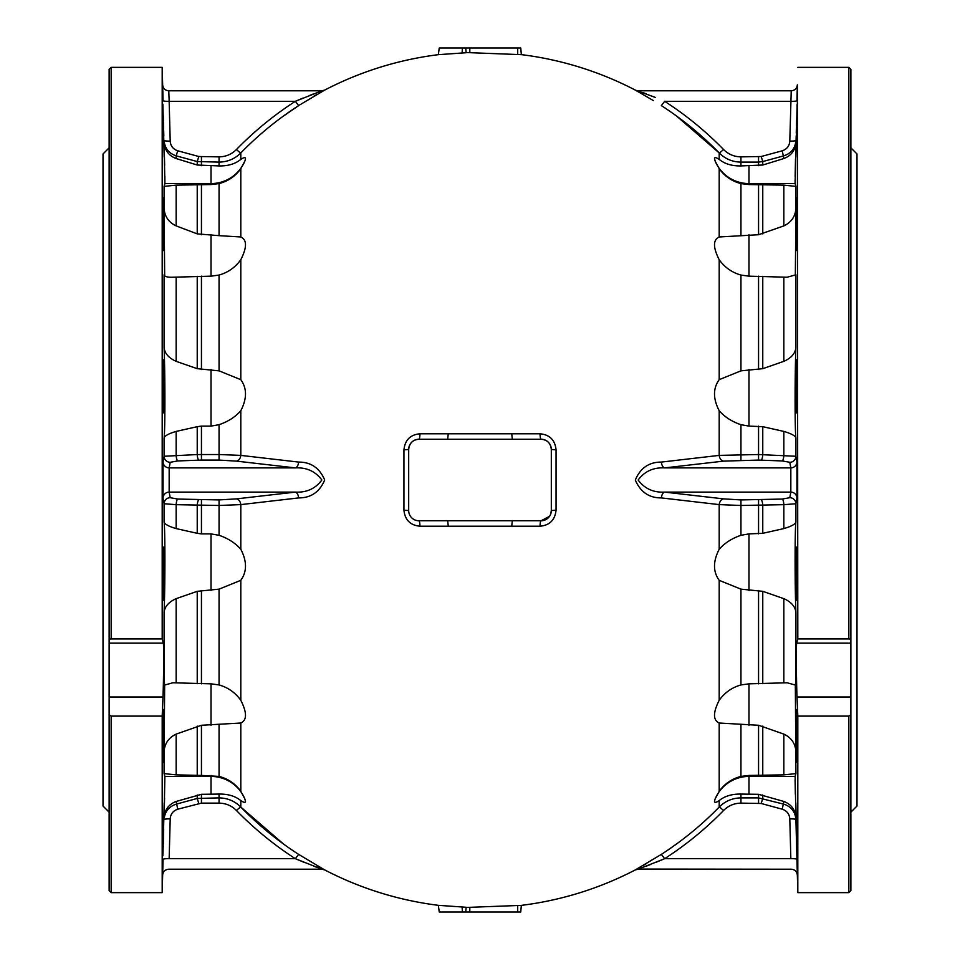 <?xml version="1.0" encoding="UTF-8"?>
<svg xmlns="http://www.w3.org/2000/svg" width="960" height="960" viewBox="0 0 960 960"><rect width="100%" height="100%" fill="white"/><g stroke="black" fill="none" stroke-linecap="round" stroke-linejoin="round"><path stroke-width="1.44" d="M850.872 147.852L856.98 153.96L856.98 806.04L850.872 812.148M109.128 812.148L103.02 806.04L103.02 153.96L109.128 147.852M163.824 216.132L163.644 209.628M163.308 200.88L163.236 199.752M163.128 198.264L163.02 197.748C163.584 196.104 164.712 252.372 164.004 250.728C163.356 252.384 162.408 196.14 163.02 197.748M162.9 104.64L164.208 157.092M164.148 150.636L164.076 147.396M164.04 145.344L163.932 140.772M163.812 135.84L163.68 130.632M163.62 128.244L163.476 122.928M163.416 120.456L163.284 115.92M164.196 157.116L162.852 104.136M163.68 412.872C162.84 414.528 162.492 358.272 163.32 359.892C164.172 358.236 164.604 414.528 163.68 412.872M163.32 600.108C162.492 601.752 162.828 545.496 163.68 547.128C164.604 545.472 164.172 601.764 163.32 600.108M163.02 762.252C162.408 763.896 163.356 707.64 164.004 709.272C164.712 707.628 163.584 763.896 163.02 762.252L163.128 761.736M162.852 855.864L164.196 802.884L162.972 853.896M163.176 847.512L163.224 846.108M163.284 844.152L163.68 829.38M163.5 754.5L163.572 752.556M163.632 750.564L163.776 745.896M111.168 67.356L111.168 638.916L109.128 639.12L109.128 69.396L111.168 67.356L162.192 67.356L162.672 85.584M111.168 716.1L109.128 714.792L109.128 890.604L111.168 892.644L162.192 892.644L162.192 716.1L111.168 716.1L111.168 892.644M283.488 843.996L240.804 807.06C258.288 824.988 277.56 840.768 298.644 854.388L324.684 869.904L321.852 869.208L168.768 869.208C165.12 869.544 163.092 871.536 162.648 875.16L163.056 859.44M162.648 875.16L162.192 892.644M162.792 90.672L162.816 91.5M163.056 100.632L162.648 84.84C163.092 88.464 165.12 90.456 168.768 90.792L169.164 101.316A6.108 0.852 -1.5 0 1 163.056 100.632M164.88 183.564L164.856 176.388M164.64 165.312L164.088 142.164L164.868 183.576L164.088 186.384L176.16 185.148L211.02 184.56L219.06 183.588C228.108 181.236 235.356 176.28 240.804 168.696L244.8 161.196C246.444 157.176 245.112 156.576 240.804 159.408C235.26 163.92 228.012 166.092 219.06 165.924L197.232 165.024L176.16 158.544C168.672 155.676 164.64 150.216 164.088 142.164L164.088 140.4C164.724 148.212 168.744 153.348 176.16 155.832L176.16 158.544M164.664 684.108L164.148 749.148M164.208 812.94L164.568 797.964M219.06 183.588L219.06 235.656L197.232 233.88L176.16 225.9C168.672 222.324 164.64 216.48 164.088 208.38L164.664 275.892M219.06 370.86L197.232 368.676L176.16 361.344C168.672 358.02 164.64 353.364 164.088 347.376L164.088 274.788C164.472 276.6 167.4 277.404 172.86 277.224L211.02 276.168L219.06 275.064L219.06 370.86L240.804 379.668C247.044 388.284 247.044 398.64 240.804 410.748C235.284 417 228.036 421.644 219.06 424.692L211.02 426.108L201.444 426.108L201.444 460.08L177.744 460.944L170.196 462.3L169.164 467.892L169.164 492.108L170.196 497.7L177.744 499.056A6.108 1.596 -87.8 0 0 176.16 504.672L164.088 503.736A6.108 6.048 169.6 0 1 170.196 497.7M282.096 117.012L298.644 105.612L295.344 101.316L169.164 101.316L170.196 141.096C170.58 145.98 173.088 149.208 177.744 150.792L198.816 156.516L219.06 156.876C225.888 156.744 231.684 154.284 236.46 149.496C254.256 131.244 273.888 115.188 295.344 101.316L321.852 90.792L168.768 90.792M438.336 54.672L462.108 53.004L462.384 48L439.248 48L438.336 54.672A336.228 336.228 0 0 0 324.684 90.096L299.52 105.036M313.176 96.636L316.86 94.488M462.384 48L520.752 48L521.34 54.624A336.228 336.228 0 0 1 635.316 90.096L638.94 92.1M642.192 93.948L642.864 94.332M653.436 100.62L635.316 90.096L655.392 97.44M676.512 116.004L719.196 152.94C701.712 135.012 682.44 119.232 661.356 105.612L664.656 101.316C686.112 115.188 705.744 131.244 723.54 149.496C728.352 154.308 734.148 156.756 740.94 156.876L761.184 156.516L782.256 150.792C786.924 149.196 789.432 145.968 789.804 141.096L791.232 90.792L638.148 90.792M714.648 159.12L715.2 161.196C713.556 157.176 714.888 156.576 719.196 159.408C724.716 163.908 731.964 166.08 740.94 165.924L762.768 165.024L783.84 158.544C791.328 155.676 795.36 150.216 795.912 142.164L795.132 183.576L795.912 186.384L783.84 185.148L748.98 184.56L740.94 183.588C731.892 181.236 724.644 176.28 719.196 168.696L715.2 161.196A36.684 36.66 0 0 0 748.98 183.576L748.98 165.684M714.816 799.956L714.648 800.928M706.116 819.768L705.204 820.608M677.904 842.988L666.252 851.172M795.336 684.108L795.912 773.616L795.132 776.424L795.912 817.836C795.372 809.808 791.34 804.348 783.84 801.456L758.556 794.316L758.556 797.892L783.84 804.168C791.256 806.652 795.276 811.788 795.912 819.6L796.944 859.368A6.108 0.852 178.5 0 0 790.836 858.684C791.364 872.352 791.364 872.352 790.836 858.684L789.804 818.904C789.42 814.02 786.912 810.792 782.256 809.208L761.184 803.484L740.94 803.124C734.112 803.256 728.316 805.716 723.54 810.504C705.744 828.756 686.112 844.812 664.656 858.684L661.356 854.388L660.48 854.964M646.824 863.364L643.14 865.512M466.128 907.464L521.34 905.376A336.228 336.228 0 0 0 635.316 869.904L661.356 854.388C682.428 840.768 701.712 825 719.196 807.06C725.184 801.096 732.432 798.036 740.94 797.892L758.556 797.892L758.556 803.124M321.06 867.9L324.684 869.904A336.228 336.228 0 0 0 438.336 905.328L466.152 907.272L465.732 912L520.752 912L521.34 905.376M317.808 866.052L317.136 865.668M245.352 800.88L244.8 798.804C246.444 802.824 245.112 803.424 240.804 800.592C235.284 796.092 228.036 793.92 219.06 794.076L201.444 794.316L201.444 803.124L177.744 809.208C173.076 810.804 170.568 814.032 170.196 818.904L169.164 858.684C168.636 872.352 168.636 872.352 169.164 858.684A6.108 0.852 -178.5 0 0 163.056 859.368M245.184 160.044L245.352 159.072M253.884 140.232L254.796 139.392M796.872 198.264L796.764 199.74M796.476 206.004L796.404 208.344M796.356 209.916L796.308 211.5M796.236 214.02L796.188 215.568M796.044 221.76L795.972 225.288M797.088 104.88L797.04 106.092M796.596 120.288L796.44 125.892M796.38 128.004L796.26 133.044M796.188 135.792L796.008 143.304M795.9 148.344L795.78 156.612M791.232 90.792C794.88 90.456 796.908 88.464 797.352 84.84L796.98 99.432M797.352 84.84L797.808 638.916L848.832 638.916L848.832 67.356L797.808 67.356M795.564 223.416L795.816 212.376M795.084 182.544L795.096 180.048M795.144 176.52L795.504 158.916M795.708 150.648L795.912 140.4A6.108 0.852 1.5 0 1 789.804 141.096M795.912 347.376C794.832 373.668 794.832 431.136 795.912 438.096C795.372 435.828 791.34 433.608 783.84 431.412L762.768 426.684L748.98 426.108L740.94 424.692C731.988 421.668 724.74 417.012 719.196 410.748C712.956 398.664 712.956 388.308 719.196 379.668L740.94 370.86L762.768 368.676L783.84 361.344C791.328 358.02 795.36 353.364 795.912 347.376L795.912 274.788L787.14 277.224L748.98 276.168L740.94 275.064C731.964 272.508 724.716 267.396 719.196 259.728C712.956 247.404 712.956 239.82 719.196 236.976L758.556 234.732L783.84 225.9C791.328 222.324 795.36 216.48 795.912 208.38L795.336 275.892M758.556 426.108L758.556 454.524L795.912 456.264L796.944 461.844L796.944 498.156L795.912 503.736A6.108 6.048 10.4 0 0 789.804 497.7L790.836 492.108L790.836 467.892A6.108 6.048 169.5 0 0 796.944 461.844M795.912 521.904C794.832 528.9 794.832 586.284 795.912 612.624C795.372 606.648 791.34 601.992 783.84 598.656L762.768 591.324L740.94 589.14L719.196 580.332C712.956 571.716 712.956 561.36 719.196 549.252C724.716 543 731.964 538.356 740.94 535.308L748.98 533.892L762.768 533.316L783.84 528.588C791.328 526.404 795.36 524.172 795.912 521.904L795.912 503.736L783.84 504.672A6.108 1.596 87.8 0 0 782.256 499.056L789.804 497.7M796.944 859.44L797.808 892.644L848.832 892.644L848.832 716.1L797.808 716.1L797.808 892.644M797.808 716.1L797.028 696.996C796.332 681.264 796.08 644.016 796.704 643.14L797.808 638.916M797.148 855.864L795.804 802.884L797.148 855.864M796.98 762.252C796.416 763.896 795.288 707.64 795.996 709.272C796.644 707.64 797.592 763.896 796.98 762.252M796.68 600.108C795.828 601.752 795.396 545.496 796.32 547.128C797.172 545.496 797.508 601.764 796.68 600.108M796.32 412.872C795.396 414.516 795.816 358.26 796.68 359.892C797.508 358.272 797.16 414.54 796.32 412.872M795.996 250.728C795.288 252.36 796.416 196.116 796.98 197.748C797.592 196.128 796.644 252.384 795.996 250.728M795.804 157.116L797.148 104.136L795.804 157.116M796.02 817.056L796.068 819.312M796.236 826.152L796.38 831.612M796.476 835.32L796.656 841.884M796.728 844.596L796.788 846.396M796.836 848.1L796.98 852.588M797.076 854.76L797.1 855.36M848.832 716.1L850.872 714.792L850.872 890.604L848.832 892.644M848.832 638.916L850.872 639.12L850.872 69.396L848.832 67.356M850.872 639.12L850.872 714.792M796.944 100.632A6.108 0.852 1.5 0 1 790.836 101.316L664.656 101.316M795.912 140.4C795.3 148.188 791.268 153.336 783.84 155.832L762.768 161.556L761.184 156.516M783.84 158.544L782.256 150.792M762.768 165.024L762.768 161.556L758.556 162.108L758.556 156.876M783.84 528.588L783.84 504.672L740.94 505.476L719.196 504.612L661.356 497.916C649.104 497.976 640.428 492.012 635.316 480.024C640.356 468.024 649.032 462.048 661.356 462.084A6.108 3.312 84.8 0 0 664.656 467.892L790.836 467.892L789.804 462.3L782.256 460.944L758.556 460.08L758.556 454.524L719.196 455.388A6.108 4.356 81.8 0 0 723.54 461.124L664.656 467.892C653.364 467.316 644.532 471.36 638.148 480.012C644.568 488.652 653.4 492.684 664.656 492.108L723.54 498.876L740.94 499.92L782.256 499.056M761.184 460.14A6.108 1.608 92.2 0 0 762.768 454.548L762.768 426.684M782.256 460.944A6.108 1.596 92.2 0 0 783.84 455.328L783.84 431.412M789.804 462.3A6.108 6.048 169.6 0 0 795.912 456.264L795.912 438.096M796.944 498.156A6.108 6.048 10.5 0 0 790.836 492.108L664.656 492.108A6.108 3.312 95.2 0 0 661.356 497.916M762.768 533.316L762.768 505.452A6.108 1.608 87.8 0 0 761.184 499.86M795.912 751.308L795.912 751.608C795.372 743.532 791.34 737.688 783.84 734.1L758.556 725.268L719.196 723.024C712.956 720.192 712.956 712.608 719.196 700.272C724.716 692.604 731.964 687.492 740.94 684.936L748.98 683.832L787.14 682.776L795.912 685.212L795.912 612.624M795.912 773.616L783.84 774.852L748.98 775.44L740.94 776.412C731.892 778.764 724.644 783.72 719.196 791.304L715.2 798.804C713.556 802.824 714.888 803.424 719.196 800.592L719.196 807.06A6.108 0.612 44.3 0 1 723.54 810.504M761.184 803.484L762.768 798.444L762.768 794.976M782.256 809.208L783.84 801.456M789.804 818.904A6.108 0.852 178.5 0 1 795.912 819.6L796.944 859.368M795.348 794.16L795.096 779.82M795.744 744.516L795.612 738.636M438.336 905.328L439.248 912L465.732 912M550.8 513.768L551.316 510.564L556.056 510.132C555.048 519.948 549.72 525.3 540.036 526.212A6.108 1.104 90 0 1 541.128 520.752L418.872 520.752A10.188 10.188 0 0 1 408.684 510.564L408.684 449.436A10.188 10.188 0 0 1 418.872 439.248L541.128 439.248A10.188 10.188 0 0 1 551.316 449.436L551.316 510.564A10.188 10.188 0 0 1 541.128 520.752L549.552 516.3M550.08 515.436L550.644 514.224M556.056 449.868L551.316 449.436C550.644 443.172 547.248 439.776 541.128 439.248A6.108 1.104 90 0 1 540.036 433.788C549.732 434.712 555.072 440.076 556.056 449.868L556.056 510.132M419.964 433.788A6.108 1.104 90 0 1 418.872 439.248C412.776 439.764 409.38 443.16 408.684 449.436L403.944 449.868C404.952 440.052 410.28 434.7 419.964 433.788L540.036 433.788M646.224 93.816L642.804 92.52M758.556 165.684L758.556 162.108L740.94 162.108C732.468 161.988 725.22 158.928 719.196 152.94L719.196 159.408M723.54 149.496A6.108 0.612 -44.3 0 1 719.196 152.94M758.556 460.08L723.54 461.124M719.196 549.252L719.196 504.612A6.108 4.356 98.2 0 1 723.54 498.876M758.556 794.316L740.94 794.076C731.988 793.908 724.74 796.08 719.196 800.592M664.656 858.684L638.148 869.208L664.656 858.684L790.836 858.684M797.352 875.16C796.908 871.536 794.88 869.544 791.232 869.208L638.544 869.064M646.164 866.208L650.196 864.636M655.404 862.548L663.996 858.96M521.34 905.34L520.752 912M540.036 526.212L448.26 526.212L447.684 520.752M511.74 526.212L512.316 520.752M512.316 439.248L511.74 433.788M447.684 439.248L448.26 433.788M448.26 526.212L419.964 526.212C410.268 525.288 404.928 519.924 403.944 510.132L408.684 510.564M419.964 526.212A6.108 1.104 90 0 0 418.872 520.752M661.356 462.084L719.196 455.388L719.196 410.748M465.732 48L466.152 52.728L462.108 53.004M466.128 52.536L521.34 54.66L520.752 48M298.644 105.612C277.572 119.232 258.288 135 240.804 152.94C234.816 158.904 227.568 161.964 219.06 162.108L197.232 161.556L176.16 155.832L177.744 150.792M236.46 149.496A6.108 0.612 -135.7 0 0 240.804 152.94L240.804 159.408M198.816 156.516L197.232 161.556L197.232 165.024M219.06 235.656L240.804 236.976C247.044 239.808 247.044 247.392 240.804 259.728C235.284 267.396 228.036 272.508 219.06 275.064M219.06 424.692L219.06 454.524L240.804 455.388L298.644 462.084C310.896 462.024 319.572 467.988 324.684 479.976C319.644 491.976 310.968 497.952 298.644 497.916L240.804 504.612L219.06 505.476L176.16 504.672L176.16 528.588C168.672 526.404 164.64 524.172 164.088 521.904C165.168 528.888 165.168 586.284 164.088 612.624C164.628 606.648 168.66 601.992 176.16 598.656L197.232 591.324L219.06 589.14L219.06 684.936C228.012 687.48 235.26 692.592 240.804 700.272C247.044 712.596 247.044 720.18 240.804 723.024L201.444 725.268L201.444 775.44L176.16 774.852L164.088 773.616L164.868 776.424L164.088 817.836C164.628 809.808 168.66 804.348 176.16 801.456L201.444 794.316M164.088 521.904L164.088 503.736L163.056 498.156L163.056 461.844L164.088 456.264L197.232 454.548A6.108 1.608 -92.2 0 0 198.816 460.14M164.088 347.376C165.168 373.704 165.168 431.112 164.088 438.096C164.628 435.828 168.66 433.608 176.16 431.412L176.16 455.328A6.108 1.596 -92.2 0 0 177.744 460.944M176.16 431.412L197.232 426.684L197.232 454.548L219.06 454.524L219.06 460.08L201.444 460.08M177.744 499.056L219.06 499.92L236.46 498.876L295.344 492.108C306.636 492.684 315.468 488.64 321.852 479.988C315.432 471.348 306.6 467.316 295.344 467.892L236.46 461.124A6.108 4.356 98.2 0 0 240.804 455.388L240.804 410.748M236.46 461.124L219.06 460.08M163.056 461.844A6.108 6.048 -169.5 0 0 169.164 467.892L295.344 467.892A6.108 3.312 95.2 0 0 298.644 462.084M163.056 498.156A6.108 6.048 169.5 0 1 169.164 492.108L295.344 492.108A6.108 3.312 -95.2 0 1 298.644 497.916M236.46 498.876A6.108 4.356 -98.2 0 1 240.804 504.612L240.804 549.252C247.044 561.336 247.044 571.692 240.804 580.332L219.06 589.14M198.816 499.86A6.108 1.608 -87.8 0 0 197.232 505.452L197.232 533.316L176.16 528.588M201.444 499.92L201.444 533.892L211.02 533.892L219.06 535.308C228.012 538.332 235.26 542.988 240.804 549.252M201.444 775.44L219.06 776.412C228.108 778.764 235.356 783.72 240.804 791.304L244.8 798.804A36.684 36.66 180 0 0 211.02 776.424L211.02 794.316M219.06 794.076L219.06 797.892C227.532 798.012 234.78 801.072 240.804 807.06A6.108 0.612 135.7 0 0 236.46 810.504C231.648 805.692 225.852 803.244 219.06 803.124L201.444 803.124M164.088 817.836L164.088 819.6C164.7 811.812 168.732 806.664 176.16 804.168L197.232 798.444L198.816 803.484M176.16 801.456L177.744 809.208M197.232 794.976L197.232 798.444L219.06 797.892L219.06 803.124M298.644 854.388L295.344 858.684L321.852 869.208L295.344 858.684C273.888 844.812 254.256 828.756 236.46 810.504M169.164 858.684L295.344 858.684L304.692 862.596M313.968 866.256L317.352 867.54M313.788 93.816L309.852 95.34M303.072 98.064L296.076 101.004M170.196 141.096A6.108 0.852 -1.5 0 1 164.088 140.4M197.232 426.684L201.444 426.108M164.088 438.096L164.088 456.264A6.108 6.048 -169.6 0 0 170.196 462.3M201.444 533.892L197.232 533.316M219.06 684.936L211.02 683.832L172.86 682.776L164.088 685.212L164.088 612.624M164.088 773.616L164.088 751.62C164.628 743.532 168.66 737.688 176.16 734.1L201.444 725.268M164.088 819.6A6.108 0.852 -178.5 0 1 170.196 818.904M111.168 638.916L162.192 638.916L162.192 67.356M162.192 638.916L163.296 643.14C163.92 644.004 163.668 681.264 162.972 696.996L162.192 716.1M109.128 714.792L109.128 639.12M211.02 234.732L211.02 276.168M795.912 186.384L795.912 208.38M795.912 817.836L795.912 819.6M796.704 643.14L850.872 643.14M797.028 696.996L850.872 696.996M740.94 165.924L740.94 156.876M758.556 184.56L758.556 234.732M762.768 184.62L762.768 233.88M783.84 185.148L783.84 225.9M758.556 276.168L758.556 369.504M762.768 276.336L762.768 368.676M783.84 277.2L783.84 361.344M740.94 460.08L740.94 424.692M758.556 533.892L758.556 499.92M740.94 535.308L740.94 499.92M758.556 590.496L758.556 683.832M762.768 591.324L762.768 683.664M783.84 598.656L783.84 682.8M783.84 734.1L783.84 774.852M762.768 726.12L762.768 775.38M758.556 725.268L758.556 775.44M740.94 803.124L740.94 794.076M795.132 183.576L748.98 183.576L748.98 184.56M740.94 183.588L740.94 235.656M748.98 276.168L748.98 234.732M740.94 275.064L740.94 370.86M748.98 426.108L748.98 369.504M748.98 590.496L748.98 533.892M740.94 589.14L740.94 684.936M748.98 725.268L748.98 683.832M748.98 775.44L748.98 776.424A36.684 36.66 -0 0 0 715.2 798.804M795.132 776.424L748.98 776.424L748.98 794.316M740.94 724.344L740.94 776.412M469.812 907.68L469.812 912M517.704 905.712L517.704 912M462.108 906.996L462.384 912M403.944 510.132L403.944 449.868M719.196 168.696L719.196 236.976M719.196 259.728L719.196 379.668M719.196 580.332L719.196 700.272M719.196 723.024L719.196 791.304M469.812 52.32L469.812 48M517.704 54.288L517.704 48M219.06 156.876L219.06 165.924M201.444 156.876L201.444 165.684M240.804 168.696L240.804 236.976M240.804 259.728L240.804 379.668M219.06 499.92L219.06 535.308M240.804 580.332L240.804 700.272M240.804 723.024L240.804 791.304M219.06 724.344L219.06 776.412M240.804 800.592L240.804 807.06M211.02 165.684L211.02 183.576A36.684 36.66 180 0 0 244.8 161.196M164.868 183.576L211.02 183.576L211.02 184.56M176.16 185.148L176.16 225.9M197.232 184.62L197.232 233.88M201.444 184.56L201.444 234.732M176.16 277.2L176.16 361.344M197.232 276.336L197.232 368.676M201.444 276.168L201.444 369.504M211.02 369.504L211.02 426.108M211.02 533.892L211.02 590.496M176.16 598.656L176.16 682.8M197.232 591.324L197.232 683.664M201.444 590.496L201.444 683.832M211.02 683.832L211.02 725.268M211.02 775.44L211.02 776.424L164.868 776.424M197.232 726.12L197.232 775.38M176.16 734.1L176.16 774.852M164.088 186.384L164.088 208.38M163.296 643.14L109.128 643.14M162.972 696.996L109.128 696.996M635.316 869.904L638.148 869.208M324.684 90.096L321.852 90.792"/></g></svg>
